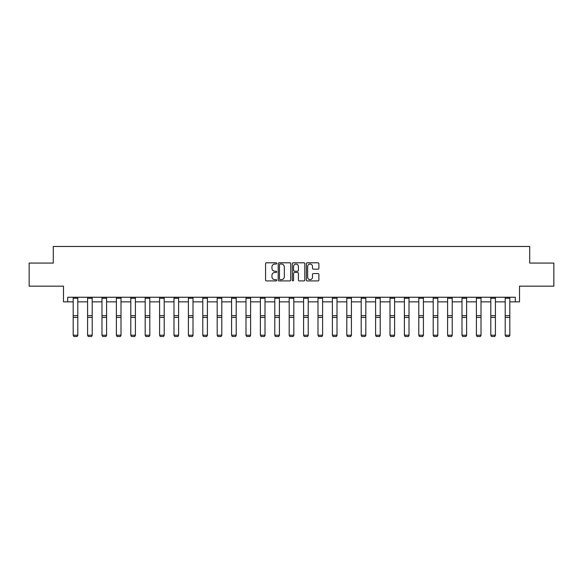 <?xml version="1.0" encoding="UTF-8"?>
<svg xmlns="http://www.w3.org/2000/svg" width="583" height="583" viewBox="0 0 583 583"><rect width="100%" height="100%" fill="white"/><g stroke="black" fill="none" stroke-linecap="round" stroke-linejoin="round"><path stroke-width="0.87" d="M276.728 263.429A0.634 0.634 0 0 0 276.094 262.795L266.467 262.795A0.904 0.904 0 0 0 265.564 263.698L265.564 280.008A0.904 0.904 0 0 0 266.467 280.911L276.094 280.911A0.634 0.634 0 0 0 276.728 280.277A0.634 0.634 0 0 0 276.094 279.643L274.848 279.643A2.9 2.9 0 0 1 271.948 276.743L271.948 275.387A2.9 2.9 0 0 1 274.848 272.487L276.094 272.487A0.634 0.634 0 0 0 276.728 271.853A0.634 0.634 0 0 0 276.094 271.219L274.848 271.219A2.9 2.9 0 0 1 271.948 268.318L271.948 266.963A2.9 2.9 0 0 1 274.848 264.063L276.094 264.063A0.634 0.634 0 0 0 276.728 263.429M67.694 301.856L67.694 297.243L515.306 297.243L515.306 301.856L519.511 301.856L519.511 286.158L553.85 286.158L553.85 263.086L529.714 263.086L529.714 246.471L53.286 246.471L53.286 263.086L29.15 263.086L29.15 286.158L63.489 286.158L63.489 301.856L73.181 301.856M317.983 269.178A0.904 0.904 0 0 0 318.886 268.275L318.886 263.698A0.904 0.904 0 0 0 317.983 262.795L307.292 262.795A0.904 0.904 0 0 0 306.381 263.698L306.381 280.008A0.904 0.904 0 0 0 307.292 280.911L317.983 280.911A0.904 0.904 0 0 0 318.886 280.008L318.886 274.484A0.904 0.904 0 0 0 317.983 273.573L313.406 273.573A0.904 0.904 0 0 0 312.495 274.484L312.495 277.224A2.427 2.427 0 0 1 310.076 279.643A2.427 2.427 0 0 1 307.649 277.224L307.649 266.482A2.427 2.427 0 0 1 310.076 264.063A2.427 2.427 0 0 1 312.495 266.482L312.495 268.275A0.904 0.904 0 0 0 313.406 269.178L317.983 269.178M290.706 263.698A0.904 0.904 0 0 0 289.802 262.795L279.111 262.795A0.904 0.904 0 0 0 278.2 263.698L278.2 280.008A0.904 0.904 0 0 0 279.111 280.911L289.802 280.911A0.904 0.904 0 0 0 290.706 280.008L290.706 263.698M293.198 262.795L303.889 262.795A0.904 0.904 0 0 1 304.8 263.698L304.8 280.008A0.904 0.904 0 0 1 303.889 280.911L299.312 280.911A0.904 0.904 0 0 1 298.409 280.008L298.409 273.391A0.904 0.904 0 0 0 297.505 272.487L294.466 272.487A0.904 0.904 0 0 0 293.562 273.391L293.562 280.277A0.634 0.634 0 0 1 292.928 280.911A0.634 0.634 0 0 1 292.294 280.277L292.294 263.698A0.904 0.904 0 0 1 293.198 262.795M77.801 301.856L87.581 301.856M92.201 301.856L101.981 301.856M106.602 301.856L116.381 301.856M121.002 301.856L130.789 301.856M135.402 301.856L145.189 301.856M149.802 301.856L159.589 301.856M164.202 301.856L173.989 301.856M178.602 301.856L188.389 301.856M193.002 301.856L202.789 301.856M207.402 301.856L217.189 301.856M221.802 301.856L231.589 301.856M236.202 301.856L245.99 301.856M250.603 301.856L260.39 301.856M265.01 301.856L274.79 301.856M279.41 301.856L289.19 301.856M293.81 301.856L303.59 301.856M308.21 301.856L317.99 301.856M322.61 301.856L332.397 301.856M337.01 301.856L346.798 301.856M351.411 301.856L361.198 301.856M365.811 301.856L375.598 301.856M380.211 301.856L389.998 301.856M394.611 301.856L404.398 301.856M409.011 301.856L418.798 301.856M423.411 301.856L433.198 301.856M437.811 301.856L447.598 301.856M452.211 301.856L461.998 301.856M466.619 301.856L476.398 301.856M481.019 301.856L490.799 301.856M495.419 301.856L505.199 301.856M509.819 301.856L515.306 301.856M280.102 264.063A0.634 0.634 0 0 0 279.468 264.697L279.468 279.009A0.634 0.634 0 0 0 280.102 279.643L281.421 279.643A2.9 2.9 0 0 0 284.322 276.743L284.322 266.963A2.9 2.9 0 0 0 281.421 264.063L280.102 264.063M298.409 266.533A2.427 2.427 0 0 0 295.982 264.106A2.427 2.427 0 0 0 293.562 266.533L293.562 270.315A0.904 0.904 0 0 0 294.466 271.219L297.505 271.219A0.904 0.904 0 0 0 298.409 270.315L298.409 266.533M77.801 298.248L73.181 298.248L73.181 297.257L77.801 297.257L77.801 335.385L77.109 336.529L73.873 336.464L77.109 336.529M73.873 336.529L73.181 335.218L77.801 335.218L77.109 336.464M73.181 298.248L73.181 335.218L73.873 336.464M92.201 298.248L87.581 298.248L87.581 297.257L92.201 297.257L92.201 335.385L91.509 336.529L88.273 336.464L91.509 336.529M88.273 336.529L87.581 335.218L92.201 335.218L91.509 336.464M87.581 298.248L87.581 335.218L88.273 336.464M106.602 298.248L101.981 298.248L101.981 297.257L106.602 297.257L106.602 335.385L105.909 336.529L102.674 336.464L105.909 336.529M102.674 336.529L101.981 335.218L106.602 335.218L105.909 336.464M101.981 298.248L101.981 335.218L102.674 336.464M121.002 298.248L116.381 298.248L116.381 297.257L121.002 297.257L121.002 335.385L120.309 336.529L117.074 336.464L120.309 336.529M117.074 336.529L116.381 335.218L121.002 335.218L120.309 336.464M116.381 298.248L116.381 335.218L117.074 336.464M135.402 298.248L130.789 298.248L130.789 297.257L135.402 297.257L135.402 335.385L134.709 336.529L131.481 336.464L134.709 336.529M131.481 336.529L130.789 335.218L135.402 335.218L134.709 336.464M130.789 298.248L130.789 335.218L131.481 336.464M149.802 298.248L145.189 298.248L145.189 297.257L149.802 297.257L149.802 335.385L149.11 336.529L145.881 336.464L149.11 336.529M145.881 336.529L145.189 335.218L149.802 335.218L149.11 336.464M145.189 298.248L145.189 335.218L145.881 336.464M164.202 298.248L159.589 298.248L159.589 297.257L164.202 297.257L164.202 335.385L163.51 336.529L160.281 336.464L163.51 336.529M160.281 336.529L159.589 335.218L164.202 335.218L163.51 336.464M159.589 298.248L159.589 335.218L160.281 336.464M178.602 298.248L173.989 298.248L173.989 297.257L178.602 297.257L178.602 335.385L177.91 336.529L174.681 336.464L177.91 336.529M174.681 336.529L173.989 335.218L178.602 335.218L177.91 336.464M173.989 298.248L173.989 335.218L174.681 336.464M193.002 298.248L188.389 298.248L188.389 297.257L193.002 297.257L193.002 335.385L192.31 336.529L189.081 336.464L192.31 336.529M189.081 336.529L188.389 335.218L193.002 335.218L192.31 336.464M188.389 298.248L188.389 335.218L189.081 336.464M207.402 298.248L202.789 298.248L202.789 297.257L207.402 297.257L207.402 335.385L206.71 336.529L203.482 336.464L206.71 336.529M203.482 336.529L202.789 335.218L207.402 335.218L206.71 336.464M202.789 298.248L202.789 335.218L203.482 336.464M221.802 298.248L217.189 298.248L217.189 297.257L221.802 297.257L221.802 335.385L221.11 336.529L217.882 336.464L221.11 336.529M217.882 336.529L217.189 335.218L221.802 335.218L221.11 336.464M217.189 298.248L217.189 335.218L217.882 336.464M236.202 298.248L231.589 298.248L231.589 297.257L236.202 297.257L236.202 335.385L235.51 336.529L232.282 336.464L235.51 336.529M232.282 336.529L231.589 335.218L236.202 335.218L235.51 336.464M231.589 298.248L231.589 335.218L232.282 336.464M250.603 298.248L245.99 298.248L245.99 297.257L250.603 297.257L250.603 335.385L249.91 336.529L246.682 336.464L249.91 336.529M246.682 336.529L245.99 335.218L250.603 335.218L249.91 336.464M245.99 298.248L245.99 335.218L246.682 336.464M265.01 298.248L260.39 298.248L260.39 297.257L265.01 297.257L265.01 335.385L264.318 336.529L261.082 336.464L264.318 336.529M261.082 336.529L260.39 335.218L265.01 335.218L264.318 336.464M260.39 298.248L260.39 335.218L261.082 336.464M279.41 298.248L274.79 298.248L274.79 297.257L279.41 297.257L279.41 335.385L278.718 336.529L275.482 336.464L278.718 336.529M275.482 336.529L274.79 335.218L279.41 335.218L278.718 336.464M274.79 298.248L274.79 335.218L275.482 336.464M293.81 298.248L289.19 298.248L289.19 297.257L293.81 297.257L293.81 335.385L293.118 336.529L289.882 336.464L293.118 336.529M289.882 336.529L289.19 335.218L293.81 335.218L293.118 336.464M289.19 298.248L289.19 335.218L289.882 336.464M308.21 298.248L303.59 298.248L303.59 297.257L308.21 297.257L308.21 335.385L307.518 336.529L304.282 336.464L307.518 336.529M304.282 336.529L303.59 335.218L308.21 335.218L307.518 336.464M303.59 298.248L303.59 335.218L304.282 336.464M322.61 298.248L317.99 298.248L317.99 297.257L322.61 297.257L322.61 335.385L321.918 336.529L318.682 336.464L321.918 336.529M318.682 336.529L317.99 335.218L322.61 335.218L321.918 336.464M317.99 298.248L317.99 335.218L318.682 336.464M337.01 298.248L332.397 298.248L332.397 297.257L337.01 297.257L337.01 335.385L336.318 336.529L333.09 336.464L336.318 336.529M333.09 336.529L332.397 335.218L337.01 335.218L336.318 336.464M332.397 298.248L332.397 335.218L333.09 336.464M351.411 298.248L346.798 298.248L346.798 297.257L351.411 297.257L351.411 335.385L350.718 336.529L347.49 336.464L350.718 336.529M347.49 336.529L346.798 335.218L351.411 335.218L350.718 336.464M346.798 298.248L346.798 335.218L347.49 336.464M365.811 298.248L361.198 298.248L361.198 297.257L365.811 297.257L365.811 335.385L365.118 336.529L361.89 336.464L365.118 336.529M361.89 336.529L361.198 335.218L365.811 335.218L365.118 336.464M361.198 298.248L361.198 335.218L361.89 336.464M380.211 298.248L375.598 298.248L375.598 297.257L380.211 297.257L380.211 335.385L379.518 336.529L376.29 336.464L379.518 336.529M376.29 336.529L375.598 335.218L380.211 335.218L379.518 336.464M375.598 298.248L375.598 335.218L376.29 336.464M394.611 298.248L389.998 298.248L389.998 297.257L394.611 297.257L394.611 335.385L393.919 336.529L390.69 336.464L393.919 336.529M390.69 336.529L389.998 335.218L394.611 335.218L393.919 336.464M389.998 298.248L389.998 335.218L390.69 336.464M409.011 298.248L404.398 298.248L404.398 297.257L409.011 297.257L409.011 335.385L408.319 336.529L405.09 336.464L408.319 336.529M405.09 336.529L404.398 335.218L409.011 335.218L408.319 336.464M404.398 298.248L404.398 335.218L405.09 336.464M423.411 298.248L418.798 298.248L418.798 297.257L423.411 297.257L423.411 335.385L422.719 336.529L419.49 336.464L422.719 336.529M419.49 336.529L418.798 335.218L423.411 335.218L422.719 336.464M418.798 298.248L418.798 335.218L419.49 336.464M437.811 298.248L433.198 298.248L433.198 297.257L437.811 297.257L437.811 335.385L437.119 336.529L433.89 336.464L437.119 336.529M433.89 336.529L433.198 335.218L437.811 335.218L437.119 336.464M433.198 298.248L433.198 335.218L433.89 336.464M452.211 298.248L447.598 298.248L447.598 297.257L452.211 297.257L452.211 335.385L451.519 336.529L448.291 336.464L451.519 336.529M448.291 336.529L447.598 335.218L452.211 335.218L451.519 336.464M447.598 298.248L447.598 335.218L448.291 336.464M466.619 298.248L461.998 298.248L461.998 297.257L466.619 297.257L466.619 335.385L465.926 336.529L462.691 336.464L465.926 336.529M462.691 336.529L461.998 335.218L466.619 335.218L465.926 336.464M461.998 298.248L461.998 335.218L462.691 336.464M481.019 298.248L476.398 298.248L476.398 297.257L481.019 297.257L481.019 335.385L480.326 336.529L477.091 336.464L480.326 336.529M477.091 336.529L476.398 335.218L481.019 335.218L480.326 336.464M476.398 298.248L476.398 335.218L477.091 336.464M495.419 298.248L490.799 298.248L490.799 297.257L495.419 297.257L495.419 335.385L494.727 336.529L491.491 336.464L494.727 336.529M491.491 336.529L490.799 335.218L495.419 335.218L494.727 336.464M490.799 298.248L490.799 335.218L491.491 336.464M509.819 298.248L505.199 298.248L505.199 297.257L509.819 297.257L509.819 335.385L509.127 336.529L505.891 336.464L509.127 336.529M505.891 336.529L505.199 335.218L509.819 335.218L509.127 336.464M505.199 298.248L505.199 335.218L505.891 336.464M77.801 315.687L73.181 315.687M77.801 317.436L73.181 317.436M92.201 315.687L87.581 315.687M92.201 317.436L87.581 317.436M106.602 315.687L101.981 315.687M106.602 317.436L101.981 317.436M121.002 315.687L116.381 315.687M121.002 317.436L116.381 317.436M135.402 315.687L130.789 315.687M135.402 317.436L130.789 317.436M149.802 315.687L145.189 315.687M149.802 317.436L145.189 317.436M164.202 315.687L159.589 315.687M164.202 317.436L159.589 317.436M178.602 315.687L173.989 315.687M178.602 317.436L173.989 317.436M193.002 315.687L188.389 315.687M193.002 317.436L188.389 317.436M207.402 315.687L202.789 315.687M207.402 317.436L202.789 317.436M221.802 315.687L217.189 315.687M221.802 317.436L217.189 317.436M236.202 315.687L231.589 315.687M236.202 317.436L231.589 317.436M250.603 315.687L245.99 315.687M250.603 317.436L245.99 317.436M265.01 315.687L260.39 315.687M265.01 317.436L260.39 317.436M279.41 315.687L274.79 315.687M279.41 317.436L274.79 317.436M293.81 315.687L289.19 315.687M293.81 317.436L289.19 317.436M308.21 315.687L303.59 315.687M308.21 317.436L303.59 317.436M322.61 315.687L317.99 315.687M322.61 317.436L317.99 317.436M337.01 315.687L332.397 315.687M337.01 317.436L332.397 317.436M351.411 315.687L346.798 315.687M351.411 317.436L346.798 317.436M365.811 315.687L361.198 315.687M365.811 317.436L361.198 317.436M380.211 315.687L375.598 315.687M380.211 317.436L375.598 317.436M394.611 315.687L389.998 315.687M394.611 317.436L389.998 317.436M409.011 315.687L404.398 315.687M409.011 317.436L404.398 317.436M423.411 315.687L418.798 315.687M423.411 317.436L418.798 317.436M437.811 315.687L433.198 315.687M437.811 317.436L433.198 317.436M452.211 315.687L447.598 315.687M452.211 317.436L447.598 317.436M466.619 315.687L461.998 315.687M466.619 317.436L461.998 317.436M481.019 315.687L476.398 315.687M481.019 317.436L476.398 317.436M495.419 315.687L490.799 315.687M495.419 317.436L490.799 317.436M509.819 315.687L505.199 315.687M509.819 317.436L505.199 317.436"/></g></svg>
